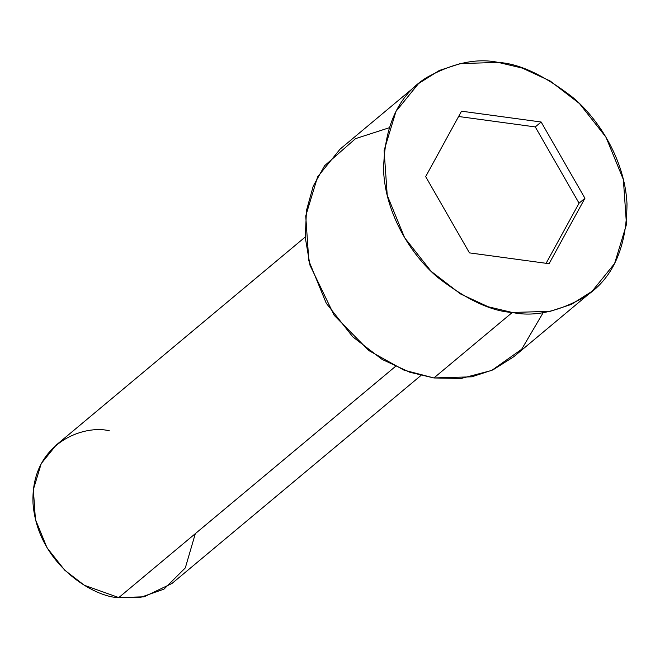 <?xml version="1.0" encoding="UTF-8"?>
<svg xmlns="http://www.w3.org/2000/svg" width="660" height="660" viewBox="0 0 660 660"><rect width="100%" height="100%" fill="white"/><g stroke="black" fill="none" stroke-linecap="round" stroke-linejoin="round"><path stroke-width="0.99" d="M305.242 237.006L56.29 444.988L41.25 463.534L33.346 489.58L35.425 519.478L47.033 547.784L64.705 570.174L84.266 585.23L118.792 597.581C95.246 597.704 37.554 565.042 33 503.201C30.657 441.656 85.552 424.306 109.477 430.881M195.319 533.643L185.311 567.913L164.002 589.124L140.085 597.531L118.792 597.581L395.423 366.473L118.792 597.581L144.078 596.813L171.98 583.473L420.94 375.49M418.531 83.581L340.139 149.069L317.592 176.888L305.728 215.96L308.839 260.807L326.263 303.262L352.77 336.847L382.115 359.428L409.843 372.265L433.901 377.957L512.292 312.469L488.235 306.776L460.498 293.939L431.161 271.359L404.654 237.773L387.23 195.319L384.112 150.472L395.975 111.4L418.531 83.581L439.288 70.48L460.383 63.566L498.308 62.419C477.064 57.882 453.189 62.906 426.69 77.5C398.368 95.197 384.004 126.324 383.6 170.899C385.489 213.271 410.66 254.793 437.869 277.53C466.422 299.615 491.23 311.256 512.292 312.469C533.536 317.006 557.411 311.982 583.91 297.388C612.232 279.691 626.596 248.564 627 203.989C625.111 161.618 599.94 120.095 572.731 97.358C544.178 75.273 519.37 63.632 498.308 62.419L522.357 68.112L550.093 80.949L579.439 103.529L605.946 137.115L623.37 179.569L626.48 224.416L614.617 263.488L592.069 291.308L571.312 304.409L550.209 311.322L512.292 312.469L433.901 377.957L471.826 376.81L492.921 369.897L513.678 356.796L592.069 291.308M584.933 198.272L549.079 263.703L469.441 252.879L425.667 176.616L461.521 111.185L541.15 122.009L584.933 198.272L541.15 122.009L461.521 111.185L425.667 176.616L469.441 252.879L549.079 263.703L584.933 198.272L579.051 203.181L584.933 198.272M543.246 312.526L521.647 349.288L491.7 370.441L461.076 378.477L433.901 377.957L403.887 370.095L368.89 350.6L334.191 315.332L309.994 265.271L305.283 237.567L306.446 210.573L313.211 186.161L324.596 165.709L355.567 138.633L388.963 127.842M458.609 116.498L535.277 126.926L541.15 122.009L535.277 126.926L579.051 203.181L546.109 263.299L579.051 203.181L535.277 126.926L458.609 116.498"/></g></svg>
